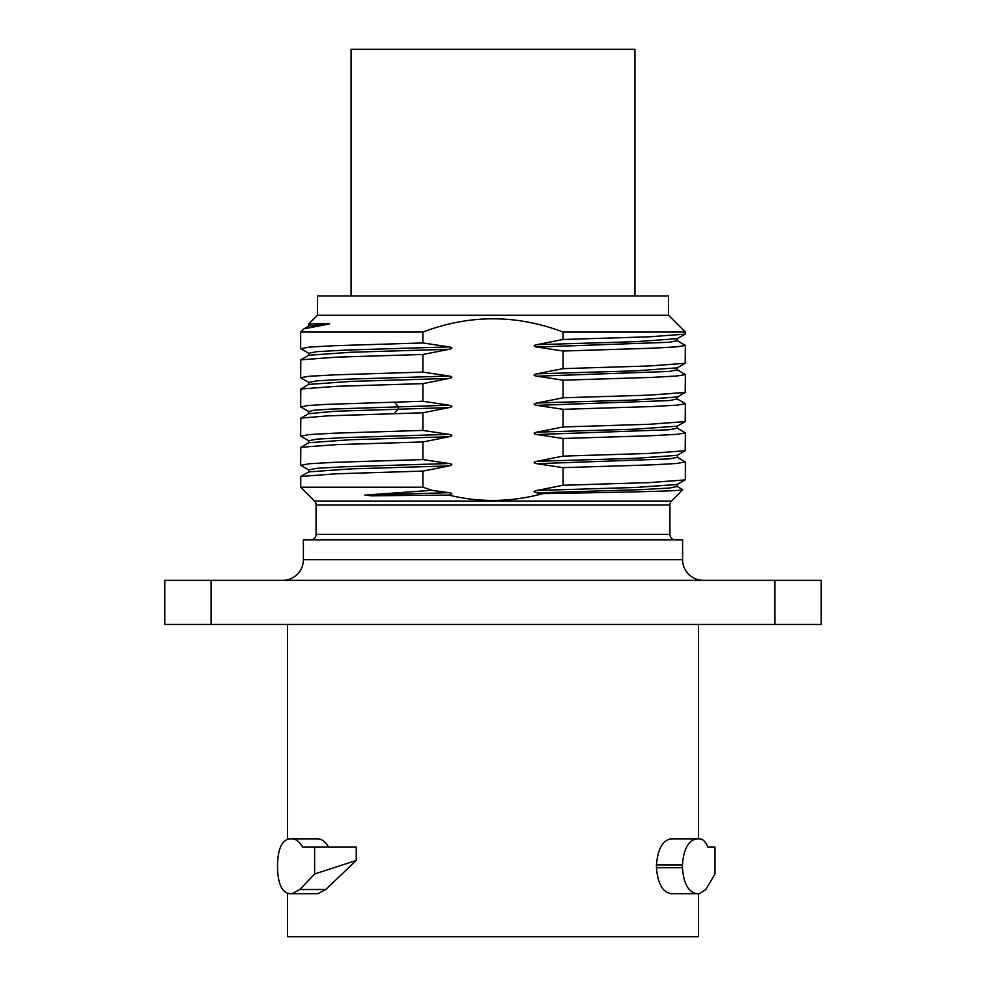 <?xml version="1.0" encoding="UTF-8"?>
<svg xmlns="http://www.w3.org/2000/svg" width="986" height="986" viewBox="0 0 986 986"><rect width="100%" height="100%" fill="white"/><g stroke="black" fill="none" stroke-linecap="round" stroke-linejoin="round"><path stroke-width="1.48" d="M698.458 893.71L698.458 936.7L287.542 936.7L287.542 893.464M287.542 624.458L287.542 839.111M698.458 624.458L698.458 838.864M314.633 847.134L302.677 847.134C299.559 841.736 296.034 838.975 292.115 838.864L289.292 838.864C281.811 840.417 277.879 849.094 277.522 864.907L277.522 867.668C277.879 883.481 281.811 892.157 289.292 893.71L317.899 893.71L325.737 889.508L356.254 860.47L314.633 873.978L314.633 847.134L356.254 847.134L356.254 860.47M289.292 838.864L317.899 838.864C321.843 838.975 325.417 841.736 328.621 847.134M682.423 867.668L656.466 867.668C657.724 883.481 662.543 892.157 670.924 893.71L696.708 893.71C688.376 892.157 683.618 883.481 682.423 867.668L682.423 864.907C683.618 849.094 688.376 840.417 696.708 838.864L699.407 838.864C702.944 838.975 705.766 841.736 707.862 847.134L714.973 847.134L714.973 873.978L705.84 889.508L699.407 893.71L696.708 893.71M656.466 867.668L656.466 864.907C657.724 849.094 662.543 840.417 670.924 838.864L699.407 838.864M211.09 624.458L821.227 624.458L821.227 580.36L211.09 580.36L211.09 624.458L164.773 624.458L164.773 580.36L211.09 580.36M774.91 624.458L774.91 580.36M682.608 559.691L303.392 559.691L303.392 539.847L682.608 539.847L682.608 559.691A20.669 20.669 0 0 0 703.277 580.36M303.392 559.691A20.669 20.669 0 0 1 282.723 580.36M458.416 539.847L527.584 539.847M310.565 539.847A5.509 5.509 0 0 0 316.075 534.338L669.925 534.338A5.509 5.509 0 0 0 675.435 539.847M300.644 487.207L300.804 476.472L336.399 473.785L422.895 471.111L422.895 487.207L300.644 487.207L314.46 501.036A5.509 5.509 -90 0 1 316.075 504.931L316.075 534.338M316.075 504.931L669.925 504.931L669.925 534.338M669.925 504.931A5.509 5.509 90 0 1 671.54 501.036L682.805 489.771C682.83 491.04 622.191 492.31 543.015 493.592L536.914 492.84C533.229 492.1 533.229 491.311 536.914 490.461L563.105 485.272L563.105 467.647L651.882 464.862L676.803 463.482L685.159 461.879M685.356 462.089L685.356 479.714L677.271 484.483L677.271 486.468L682.805 489.771M543.015 493.592C511.241 502.182 479.886 502.687 448.938 495.095C452.759 494.171 452.808 493.37 449.086 492.692L431.917 490.313L422.895 487.207M422.895 471.111L449.086 465.922C452.759 464.985 452.759 464.196 449.086 463.531L422.895 459.575L334.118 462.348L309.197 463.74L300.841 465.343M300.644 465.133L300.804 447.311L336.399 444.637L422.895 441.95L422.895 459.575M422.895 441.95L449.086 436.761C452.759 435.824 452.759 435.036 449.086 434.37L422.895 430.414L334.118 433.199L309.197 434.579L300.841 436.182M300.644 435.972L300.792 418.163L327.623 415.858L422.895 412.789L422.895 430.414M422.895 412.789L449.086 407.6C452.759 406.676 452.759 405.875 449.086 405.221L422.895 401.253L325.688 404.42L307.003 405.616L300.964 407.082M300.644 406.811L300.804 389.002L336.399 386.315L422.895 383.64L422.895 401.253M422.895 383.64L449.086 378.439C452.759 377.515 452.759 376.714 449.086 376.06L422.895 372.104L422.895 354.479L449.086 349.29C452.759 348.354 452.759 347.565 449.086 346.899L422.895 342.943L422.895 332.06C469.632 314.386 516.368 314.386 563.105 332.06L563.105 339.48L536.914 344.669C533.229 345.519 533.229 346.32 536.914 347.06L563.105 351.016L563.105 368.641L536.914 373.83C533.229 374.68 533.229 375.481 536.914 376.208L563.105 380.177L563.105 397.789L536.914 402.991C533.229 403.841 533.229 404.63 536.914 405.369L563.105 409.326L563.105 426.95L536.914 432.139C533.229 433.002 533.229 433.791 536.914 434.53L563.105 438.487L563.105 456.111L536.914 461.3C533.229 462.151 533.229 462.952 536.914 463.691L563.105 467.647M448.938 495.095L371.796 495.785L364.882 495.132L431.917 490.313M449.086 492.692L364.882 495.132M685.196 479.899L649.601 482.585L563.105 485.272M563.105 438.487L651.882 435.713L676.803 434.321L685.356 432.928L685.196 450.738L649.601 453.424L563.105 456.111M563.105 409.326L651.882 406.552L676.803 405.16L685.356 403.767L685.196 421.589L649.601 424.263L563.105 426.95M563.105 380.177L651.882 377.391L676.803 375.999L685.356 374.618L685.196 392.428L649.601 395.115L563.105 397.789M563.105 351.016L651.882 348.231L676.803 346.85L685.356 345.457L685.196 363.267L649.601 365.954L563.105 368.641M563.105 332.06L685.356 332.06L685.196 334.118L649.601 336.793L563.105 339.48M668.545 315.249L317.455 315.249L317.455 295.948L668.545 295.948L668.545 315.249L685.356 332.06M317.455 315.249L308.692 324L327.944 323.581C330.088 323.704 330.236 323.889 328.387 324.135L308.741 326.107L304.058 328.806L328.387 324.135M422.895 332.06L300.644 332.06L304.058 328.806M422.895 342.943L334.118 345.716L309.197 347.109L300.841 348.711M422.895 372.104L334.118 374.877L309.197 376.27L300.644 377.663L300.804 359.841L336.399 357.166L422.895 354.479M449.086 405.221L330.556 409.104L313.166 410.349L308.852 411.643M449.086 407.6L334.537 411.285L308.593 413.689M351.065 295.948L351.065 49.3L634.935 49.3L634.935 295.948M292.115 893.71L299.855 889.508L314.633 873.978M292.115 838.864L317.899 838.864M696.708 838.864L670.924 838.864M314.46 501.036L671.54 501.036M677.271 486.468L669.198 488.058L640.543 489.66L536.914 492.84M677.271 484.483L635.613 487.466L536.914 490.461M685.196 450.738L677.271 455.322L677.271 457.307L669.198 458.909L536.914 463.691M677.271 455.322L635.613 458.317L536.914 461.3M685.196 421.589L677.271 426.174L677.271 428.158L669.198 429.748L536.914 434.53M677.271 426.174L635.613 429.156L536.914 432.139M685.196 392.428L677.271 397.013L677.271 398.997L669.198 400.587L536.914 405.369M677.271 397.013L635.613 399.996L536.914 402.991M685.196 363.267L677.271 367.852L677.271 369.836L669.198 371.439L536.914 376.208M677.271 367.852L635.613 370.847L536.914 373.83M685.196 334.118L677.271 338.691L677.271 340.688L669.198 342.278L536.914 347.06M677.271 338.691L635.613 341.686L536.914 344.669M449.086 346.899L345.457 350.092L316.802 351.682L308.729 353.271L300.804 348.687M449.086 349.29L350.387 352.273L308.729 355.256L308.729 353.271M449.086 376.06L345.457 379.24L316.802 380.842L308.729 382.432L300.804 377.848M449.086 378.439L350.387 381.434L308.729 384.417L308.729 382.432M394.314 402.029L398.381 406.602L398.381 408.993L394.314 413.565M449.086 434.37L345.457 437.562L316.802 439.152L308.729 440.742L300.804 436.157M449.086 436.761L350.387 439.744L308.729 442.726L308.729 440.742M449.086 463.531L345.457 466.723L316.802 468.313L308.729 469.903L300.804 465.318M449.086 465.922L350.387 468.905L308.729 471.887L308.729 469.903M299.855 889.508L325.737 889.508M682.423 864.907L656.466 864.907M677.271 457.307L685.196 461.892M677.271 428.158L685.196 432.743M677.271 398.997L685.196 403.582M677.271 369.836L685.196 374.421M677.271 340.688L685.196 345.273M300.644 332.06L300.644 348.502M300.804 359.841L308.729 355.256M300.804 389.002L308.729 384.417M300.804 447.324L308.729 442.739M300.804 476.472L308.729 471.887M300.829 407.008L308.778 411.593L308.778 413.578L300.829 418.175M308.741 324.111L308.729 326.107"/></g></svg>

